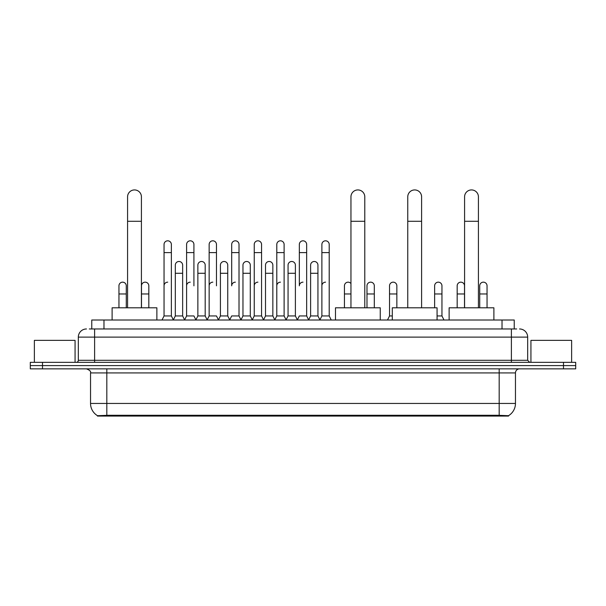 <?xml version="1.0" encoding="UTF-8"?>
<svg xmlns="http://www.w3.org/2000/svg" width="606" height="606" viewBox="0 0 606 606"><rect width="100%" height="100%" fill="white"/><g stroke="black" fill="none" stroke-linecap="round" stroke-linejoin="round"><path stroke-width="0.91" d="M89.317 328.967L94.612 328.967L89.317 328.967L91.764 328.967L91.764 320.013L514.236 320.013L514.236 328.967M508.54 416.072L97.46 416.072L97.46 415.671M90.536 403.452L106.815 403.452L106.815 372.925L90.536 372.925L90.536 403.452A14.249 14.249 0 0 0 97.505 415.693L108.444 415.284L497.556 415.284L508.495 415.693A14.249 14.249 0 0 0 515.464 403.452L515.464 372.925A4.068 4.068 0 0 1 519.531 368.857M575.7 368.857L575.7 365.6L30.3 365.6L30.3 368.857L42.511 368.857L42.511 365.6L30.3 365.6L30.3 362.343L42.511 362.343L42.511 365.6L575.7 365.6L575.7 368.857L42.511 368.857M86.469 328.967A8.143 8.143 0 0 0 78.326 337.11L78.326 360.305A2.038 2.038 0 0 1 76.295 362.343M519.531 328.967A8.143 8.143 0 0 1 527.674 337.11L94.612 337.11L94.612 328.967L516.683 328.967M527.674 337.11L527.674 360.305L529.705 362.343M575.7 362.343L575.7 365.6L575.7 362.343L42.511 362.343M75.068 362.343L75.068 340.367L34.368 340.367L34.368 362.343M571.632 362.343L571.632 340.367L530.932 340.367L530.932 362.343M127.578 307.803L127.578 196.852A6.916 6.916 0 0 1 134.494 189.928A6.916 6.916 0 0 1 141.418 196.852A6.916 6.916 0 0 0 134.494 189.928M141.418 307.803L141.418 196.852M156.878 320.013L156.878 307.803L112.11 307.803L112.11 320.013M350.95 307.803L350.95 196.852A6.916 6.916 0 0 1 357.866 189.928A6.916 6.916 0 0 1 364.782 196.852A6.916 6.916 0 0 0 357.866 189.928M364.782 307.803L364.782 196.852M380.25 320.013L380.25 307.803L335.482 307.803L335.482 320.013M407.762 307.803L407.762 196.852A6.916 6.916 0 0 1 414.686 189.928A6.916 6.916 0 0 1 421.602 196.852A6.916 6.916 0 0 0 414.686 189.928M421.602 307.803L421.602 196.852M437.07 320.013L437.07 307.803L392.302 307.803L392.302 320.013M464.582 307.803L464.582 196.852A6.916 6.916 0 0 1 471.506 189.928A6.916 6.916 0 0 1 478.422 196.852A6.916 6.916 0 0 0 471.506 189.928M478.422 307.803L478.422 196.852M493.89 320.013L493.89 307.803L449.122 307.803L449.122 320.013M162.007 320.013L164.044 315.946L171.369 315.946L173.407 320.013M171.369 315.946L171.369 244.468A3.666 3.666 0 0 0 167.71 240.809A3.666 3.666 0 0 1 167.938 240.817M164.044 315.946L164.044 252.611L171.369 252.611M164.044 252.611L164.044 244.468A3.666 3.666 0 0 1 167.71 240.809M184.557 320.013L186.595 315.946L193.92 315.946L195.958 320.013M193.92 285.827L193.92 244.468A3.666 3.666 0 0 0 190.254 240.809A3.666 3.666 0 0 1 190.489 240.817M186.595 315.946L186.595 252.611L193.92 252.611M186.595 252.611L186.595 244.468A3.666 3.666 0 0 1 190.254 240.809M207.108 320.013L209.146 315.946L216.471 315.946L218.501 320.013M216.471 285.827L216.471 244.468A3.666 3.666 0 0 0 212.804 240.809A3.666 3.666 0 0 1 213.032 240.817M209.146 315.946L209.146 252.611L216.471 252.611M209.146 252.611L209.146 244.468A3.666 3.666 0 0 1 212.804 240.809M229.659 320.013L231.689 315.946L239.014 315.946L241.052 320.013M239.014 315.946L239.014 244.468A3.666 3.666 0 0 0 235.355 240.809A3.666 3.666 0 0 1 235.582 240.817M235.355 282.161A3.666 3.666 0 0 0 231.689 285.827L231.689 252.611L239.014 252.611M231.689 252.611L231.689 244.468A3.666 3.666 0 0 1 235.355 240.809M252.202 320.013L254.24 315.946L261.565 315.946L263.602 320.013M261.565 315.946L261.565 244.468A3.666 3.666 0 0 0 257.906 240.809A3.666 3.666 0 0 1 258.133 240.817M254.24 315.946L254.24 252.611L261.565 252.611M254.24 252.611L254.24 244.468A3.666 3.666 0 0 1 257.906 240.809M274.753 320.013L276.79 315.946L284.116 315.946L286.153 320.013M284.116 315.946L284.116 244.468A3.666 3.666 0 0 0 280.449 240.809A3.666 3.666 0 0 1 280.684 240.817M276.79 315.946L276.79 252.611L284.116 252.611M276.79 252.611L276.79 244.468A3.666 3.666 0 0 1 280.449 240.809M297.304 320.013L299.334 315.946L306.666 315.946L308.696 320.013M306.666 315.946L306.666 244.468A3.666 3.666 0 0 0 303 240.809A3.666 3.666 0 0 1 303.227 240.817M303 282.161A3.666 3.666 0 0 0 299.334 285.827L299.334 252.611L306.666 252.611M299.334 252.611L299.334 244.468A3.666 3.666 0 0 1 303 240.809M319.847 320.013L321.884 315.946L329.209 315.946L331.247 320.013L329.209 315.946L329.209 244.468A3.666 3.666 0 0 0 325.551 240.809A3.666 3.666 0 0 1 325.778 240.817M308.636 319.892L310.613 315.946L317.938 315.946L319.915 319.892L321.884 315.946L321.884 252.611L329.209 252.611M321.884 252.611L321.884 244.468A3.666 3.666 0 0 1 325.551 240.809M173.346 319.892L175.316 315.946L182.648 315.946L184.618 319.892M182.648 315.946L182.648 265.148A3.666 3.666 0 0 0 179.209 261.489A3.666 3.666 0 0 1 182.648 265.148M175.316 315.946L175.316 273.291L182.648 273.291M175.316 273.291L175.316 265.148A3.666 3.666 0 0 1 179.209 261.489M195.897 319.892L197.867 315.946L205.192 315.946L207.169 319.892M205.192 315.946L205.192 265.148A3.666 3.666 0 0 0 201.76 261.489A3.666 3.666 0 0 1 205.192 265.148M197.867 315.946L197.867 273.291L205.192 273.291M197.867 273.291L197.867 265.148A3.666 3.666 0 0 1 201.76 261.489M218.44 319.892L220.417 315.946L227.742 315.946L229.719 319.892M227.742 315.946L227.742 265.148A3.666 3.666 0 0 0 224.311 261.489A3.666 3.666 0 0 1 227.742 265.148M220.417 315.946L220.417 273.291L227.742 273.291M220.417 273.291L220.417 265.148A3.666 3.666 0 0 1 224.311 261.489M240.991 319.892L242.968 315.946L250.293 315.946L252.263 319.892M250.293 315.946L250.293 265.148A3.666 3.666 0 0 0 246.862 261.489A3.666 3.666 0 0 1 250.293 265.148M242.968 315.946L242.968 273.291L250.293 273.291M242.968 273.291L242.968 265.148A3.666 3.666 0 0 1 246.862 261.489M263.542 319.892L265.511 315.946L272.844 315.946L274.813 319.892M272.844 315.946L272.844 265.148A3.666 3.666 0 0 0 269.405 261.489A3.666 3.666 0 0 1 272.844 265.148M265.511 315.946L265.511 273.291L272.844 273.291M265.511 273.291L265.511 265.148A3.666 3.666 0 0 1 269.405 261.489M286.085 319.892L288.062 315.946L295.387 315.946L297.364 319.892M295.387 315.946L295.387 265.148A3.666 3.666 0 0 0 291.956 261.489A3.666 3.666 0 0 1 295.387 265.148M288.062 315.946L288.062 273.291L295.387 273.291M288.062 273.291L288.062 265.148A3.666 3.666 0 0 1 291.956 261.489M317.938 315.946L317.938 265.148A3.666 3.666 0 0 0 314.506 261.489A3.666 3.666 0 0 1 317.938 265.148M310.613 315.946L310.613 273.291L317.938 273.291M310.613 273.291L310.613 265.148A3.666 3.666 0 0 1 314.506 261.489M126.275 307.803L126.275 285.827A3.666 3.666 0 0 0 122.844 282.169A3.666 3.666 0 0 1 126.275 285.827M118.95 307.803L118.95 293.963L126.275 293.963M118.95 293.963L118.95 285.827A3.666 3.666 0 0 1 122.844 282.169M148.826 307.803L148.826 285.827A3.666 3.666 0 0 0 145.387 282.169A3.666 3.666 0 0 1 148.826 285.827M141.493 307.803L141.493 293.963L148.826 293.963M141.493 293.963L141.493 285.827A3.666 3.666 0 0 1 145.387 282.169M164.044 285.827A3.666 3.666 0 0 1 167.71 282.161M186.595 285.827A3.666 3.666 0 0 1 190.254 282.161M209.146 285.827A3.666 3.666 0 0 1 212.804 282.161M254.24 285.827A3.666 3.666 0 0 1 257.906 282.161M276.79 285.827A3.666 3.666 0 0 1 280.449 282.161M321.884 285.827A3.666 3.666 0 0 1 325.551 282.161M344.435 307.803L344.435 293.963L350.95 293.963M344.435 293.963L344.435 285.827A3.666 3.666 0 0 1 350.95 283.525A3.666 3.666 0 0 0 348.329 282.169M374.311 307.803L374.311 285.827A3.666 3.666 0 0 0 370.88 282.169A3.666 3.666 0 0 1 374.311 285.827M366.986 307.803L366.986 293.963L374.311 293.963M366.986 293.963L366.986 285.827A3.666 3.666 0 0 1 370.88 282.169M387.499 320.013L389.529 315.946L392.302 315.946M396.854 307.803L396.854 285.827A3.666 3.666 0 0 0 393.423 282.169A3.666 3.666 0 0 1 396.854 285.827M389.529 315.946L389.529 293.963L396.854 293.963M389.529 293.963L389.529 285.827A3.666 3.666 0 0 1 393.423 282.169M437.07 315.946L441.956 315.946L443.993 320.013M441.956 315.946L441.956 285.827A3.666 3.666 0 0 0 438.524 282.169A3.666 3.666 0 0 1 441.956 285.827M434.631 307.803L434.631 293.963L441.956 293.963M434.631 293.963L434.631 285.827A3.666 3.666 0 0 1 438.524 282.169M464.507 307.803L464.507 285.827A3.666 3.666 0 0 0 461.068 282.169A3.666 3.666 0 0 1 464.507 285.827M457.174 307.803L457.174 293.963L464.507 293.963M457.174 293.963L457.174 285.827A3.666 3.666 0 0 1 461.068 282.169M487.05 307.803L487.05 285.827A3.666 3.666 0 0 0 483.618 282.169A3.666 3.666 0 0 1 487.05 285.827M479.725 307.803L479.725 293.963L487.05 293.963M479.725 293.963L479.725 285.827A3.666 3.666 0 0 1 483.618 282.169M497.556 416.072L497.556 415.284M108.444 416.072L108.444 415.284M103.974 328.967L103.974 320.013M502.026 328.967L502.026 320.013M499.185 368.857L499.185 372.925L106.815 372.925L106.815 368.857M515.464 372.925L499.185 372.925L499.185 403.452L515.464 403.452M499.185 415.36L499.185 403.452L106.815 403.452L106.815 415.36M563.489 368.857L563.489 362.343M94.612 362.343L94.612 337.11L78.326 337.11M78.326 360.305L527.674 360.305M511.388 328.967L511.388 362.343M127.578 221.273L141.418 221.273M350.95 221.273L364.782 221.273M407.762 221.273L421.602 221.273M464.582 221.273L478.422 221.273M90.536 372.925C91.112 371.478 89.749 370.122 86.469 368.857"/></g></svg>
